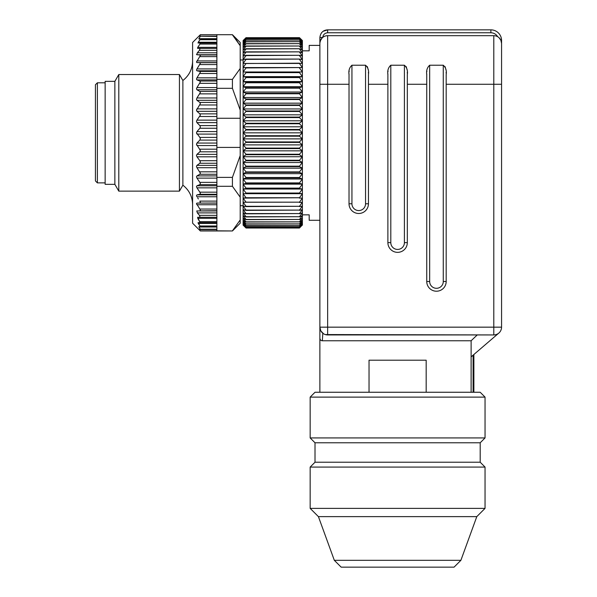 <?xml version="1.0" encoding="UTF-8"?>
<svg xmlns="http://www.w3.org/2000/svg" width="597" height="597" viewBox="0 0 597 597"><rect width="100%" height="100%" fill="white"/><g stroke="black" fill="none" stroke-linecap="round" stroke-linejoin="round"><path stroke-width="0.9" d="M426.176 392.259L426.176 360.2L369.036 360.2L369.036 392.259M325.246 334.559L493.794 334.932A7.776 7.776 0 0 0 501.57 327.163L501.57 43.454L501.57 327.163A7.776 7.776 0 0 1 493.794 334.932L327.649 334.932L327.649 327.163L493.794 327.163L493.794 84.259L446.183 84.259L446.183 281.5L443.272 281.5A6.798 6.798 0 0 1 436.467 288.299A6.798 6.798 0 0 1 429.668 281.5L429.668 65.222C427.146 67.513 426.176 70.64 426.751 74.595L426.758 73.909M436.467 291.217A9.716 9.716 0 0 0 446.183 281.5A9.716 9.716 0 0 1 436.467 291.217A9.716 9.716 0 0 1 426.751 281.5A9.716 9.716 0 0 0 436.467 291.217A9.716 9.716 0 0 1 426.751 281.5L429.668 281.5M426.751 74.595L426.751 281.5M426.751 84.259L407.318 84.259L407.318 242.636L404.408 242.636A6.798 6.798 0 0 1 397.602 249.434A6.798 6.798 0 0 1 390.804 242.636L390.804 65.222C388.281 67.513 387.311 70.64 387.886 74.595L387.893 73.909M387.886 74.595L387.886 242.636A9.716 9.716 0 0 0 397.602 252.352A9.716 9.716 0 0 0 407.318 242.636M387.886 84.259L368.453 84.259L368.453 203.771L365.543 203.771A6.798 6.798 0 0 1 358.737 210.569A6.798 6.798 0 0 1 351.939 203.771L351.939 65.222C349.417 67.513 348.447 70.64 349.021 74.595L349.029 73.909M349.021 74.595L349.021 203.771A9.716 9.716 0 0 0 358.737 213.487A9.716 9.716 0 0 0 368.453 203.771M243.121 40.536L246.031 37.663L243.121 40.738L246.031 37.686L299.47 37.686L302.388 40.738L299.47 38.059L246.031 38.059L243.121 40.738L243.121 224.942L246.031 227.621L299.47 227.621L302.388 224.942L299.47 228.017L246.031 228.002L243.121 225.144L246.031 228.017L243.121 225.144M310.156 397.117L315.015 392.259L480.189 392.259L485.048 397.117L310.156 397.117L310.156 437.929L485.048 437.929L480.189 442.787L315.015 442.787L310.156 437.929M299.47 37.686L302.388 40.536L302.388 41.327L299.47 38.857L246.031 38.857L243.121 41.327L246.031 38.104L299.47 38.059M499.234 37.902A7.776 7.776 0 0 0 499.04 37.715L500.883 40.26L501.57 43.454A7.776 7.776 0 0 0 493.794 35.678A7.776 7.776 0 0 1 497.637 36.693A7.776 7.776 0 0 0 490.876 32.768L327.649 32.768C324.768 33.074 323.156 34.611 322.79 37.38L319.873 37.626L319.873 84.259L349.021 84.259M319.873 220.286L309.186 220.286L309.186 214.845L302.388 214.845M322.761 334.335L322.328 340.768L471.115 340.768L471.115 392.259M302.388 50.835L309.186 50.835L309.186 45.394L319.873 45.394M319.902 42.805L320.574 40.23A7.776 7.776 0 0 0 320.41 40.626L322.089 38.021M446.183 74.55L446.183 74.595C446.757 70.64 445.787 67.513 443.272 65.222L429.668 65.222M444.974 66.566L445.377 67.491M445.72 68.722L445.899 69.722M446.131 72.192L446.175 73.379M426.833 71.759L426.877 71.073M407.318 74.55L407.318 74.595C407.893 70.64 406.923 67.513 404.408 65.222L390.804 65.222M406.109 66.566L406.512 67.491M406.856 68.722L407.035 69.722M407.266 72.192L407.311 73.379M387.968 71.759L388.013 71.073M368.453 74.55L368.453 74.595C369.036 70.64 368.058 67.513 365.543 65.222L351.939 65.222M367.245 66.566L367.648 67.491M367.991 68.722L368.17 69.722M368.401 72.192L368.446 73.379M349.103 71.759L349.148 71.073M319.873 392.259L319.873 337.544C319.858 339.618 320.679 340.693 322.328 340.768C320.679 340.693 319.858 339.618 319.873 337.544L319.873 84.259M501.002 40.536L501.57 40.536L501.57 43.454L501.57 40.536A10.686 10.686 0 0 0 490.876 29.85L327.649 29.85L323.141 31.29L327.649 29.85C323.044 30.148 320.455 32.738 319.873 37.626C320.455 32.738 323.044 30.148 327.649 29.85L327.649 32.768M473.876 354.499L473.876 392.259M471.115 356.872L498.853 333.059A7.776 7.776 0 0 1 493.794 334.932L493.794 327.163L501.57 327.163M480.189 442.787L480.189 462.22L485.048 467.078L310.156 467.078L310.156 508.368L485.048 508.368L476.794 516.629L318.417 516.629L310.156 508.368M480.189 462.22L315.015 462.22L310.156 467.078M460.891 560.314L454.056 567.15L341.156 567.15L334.32 560.314L460.891 560.314L476.794 516.629M334.32 560.314L318.417 516.629M446.183 84.259L446.183 74.595M501.57 43.454A7.776 7.776 0 0 0 493.794 35.678L327.649 35.678A7.776 7.776 0 0 0 319.873 43.454A7.776 7.776 0 0 1 327.649 35.678L327.649 327.163L319.873 327.163L320.843 330.917L323.537 333.76M368.453 84.259L368.453 74.595M407.318 84.259L407.318 74.595M302.388 40.536L299.47 37.663L246.031 37.686M299.47 38.104L302.388 41.327L302.388 42.312L299.47 40.059L246.031 40.059L243.121 42.312L246.031 38.932L299.47 38.857M299.47 38.932L302.388 42.312L302.388 43.685L299.47 41.656L246.031 41.656L243.121 43.685L246.031 40.163L299.47 40.059M299.47 40.163L302.388 43.685L302.388 45.439L299.47 43.641L246.031 43.641L243.121 45.439L246.031 41.797L299.47 41.656M299.47 41.797L302.388 45.439L302.388 47.566L299.47 46.006L246.031 46.006L243.121 47.566L246.031 43.812L299.47 43.641M299.47 43.812L302.388 47.566L302.388 50.058L299.47 48.753L246.031 48.753L243.121 50.058L246.031 46.208L299.47 46.006M299.47 46.208L302.388 50.058L302.388 52.902L299.47 51.849L246.031 51.849L243.121 52.902L246.031 48.984L299.47 48.753M299.47 48.984L302.388 52.902L302.388 56.096L299.47 55.305L246.031 55.305L243.121 56.096L246.031 52.111L299.47 51.849M299.47 52.111L302.388 56.096L302.388 59.61L299.47 59.081L246.031 59.081L243.121 59.61L246.031 55.588L299.47 55.305M299.47 55.588L302.388 59.61L302.388 63.446L243.121 63.446L246.031 59.394L299.47 59.081M299.47 59.394L302.388 63.446L302.388 67.573L243.121 67.573L246.031 63.513L299.47 63.178M299.47 63.513L302.388 67.573L302.388 71.983L243.121 71.983L246.031 67.931L299.47 67.573M243.121 67.573L302.388 67.573M299.47 67.931L302.388 71.983L302.388 76.647L299.47 77.177L246.031 77.177L243.121 76.647L246.031 72.625L299.47 72.625L299.47 72.244M243.121 71.983L302.388 71.983M299.47 72.625L302.388 76.647L302.388 81.558L299.47 82.349L246.031 82.349L243.121 81.558L246.031 77.58L299.47 77.58L299.47 77.177M246.031 72.244L246.031 72.625M243.121 76.647L302.388 76.647M299.47 77.58L302.388 81.558L302.388 86.692L299.47 87.737L246.031 87.737L243.121 86.692L246.031 82.767L299.47 82.767L299.47 82.349M246.031 77.177L246.031 77.58M243.121 81.558L302.388 81.558M299.47 82.767L302.388 86.692L302.388 92.013L299.47 93.319L246.031 93.319L243.121 92.013L246.031 88.169L299.47 88.169L299.47 87.737M246.031 82.349L246.031 82.767M243.121 86.692L302.388 86.692M299.47 88.169L302.388 92.013L302.388 97.52L299.47 99.072L246.031 99.072L243.121 97.52L246.031 93.766L299.47 93.766L299.47 93.319M246.031 87.737L246.031 88.169M243.121 92.013L302.388 92.013M299.47 93.766L302.388 97.52L302.388 103.169L299.47 104.968L246.031 104.968L243.121 103.169L246.031 99.527L299.47 99.527L299.47 99.072M246.031 93.319L246.031 93.766M243.121 97.52L302.388 97.52M299.47 99.527L302.388 103.169L302.388 108.953L299.47 110.982L246.031 110.982L243.121 108.953L246.031 105.438L299.47 105.438L299.47 104.968M246.031 99.072L246.031 99.527M243.121 103.169L302.388 103.169M299.47 105.438L302.388 108.953L302.388 114.833L299.47 117.087L246.031 117.087L243.121 114.833L246.031 111.46L299.47 111.46L299.47 110.982M246.031 104.968L246.031 105.438M243.121 108.953L302.388 108.953M299.47 111.46L302.388 114.833L302.388 120.795L299.47 123.266L246.031 123.266L243.121 120.795L246.031 117.572L299.47 117.572L299.47 117.087M246.031 110.982L246.031 111.46M243.121 114.833L302.388 114.833M299.47 117.572L302.388 120.795L302.388 126.803L299.47 129.482L246.031 129.482L243.121 126.803L246.031 123.751L299.47 123.751L299.47 123.266M246.031 117.087L246.031 117.572M243.121 120.795L302.388 120.795M299.47 123.751L302.388 126.803L302.388 132.84L299.47 135.713L246.031 135.713L243.121 132.84L246.031 129.967L299.47 129.967L299.47 129.482M246.031 123.266L246.031 123.751M243.121 126.803L302.388 126.803M299.47 129.967L302.388 132.84L302.388 138.877L299.47 141.929L246.031 141.929L243.121 138.877L246.031 136.198L299.47 136.198L299.47 135.713M246.031 129.482L246.031 129.967M243.121 132.84L302.388 132.84M299.47 136.198L302.388 138.877L302.388 144.892L299.47 148.108L246.031 148.108L243.121 144.892L246.031 142.414L299.47 142.414L299.47 141.929M246.031 135.713L246.031 136.198M243.121 138.877L302.388 138.877M299.47 142.414L302.388 144.892L302.388 150.847L299.47 154.227L246.031 154.227L243.121 150.847L246.031 148.593L299.47 148.593L299.47 148.108M246.031 141.929L246.031 142.414M243.121 144.892L302.388 144.892M299.47 148.593L302.388 150.847L302.388 156.727L299.47 160.25L246.031 160.25L243.121 156.727L246.031 154.698L299.47 154.698L299.47 154.227M246.031 148.108L246.031 148.593M243.121 150.847L302.388 150.847M299.47 154.698L302.388 156.727L302.388 162.511L299.47 166.153L246.031 166.153L243.121 162.511L246.031 160.712L299.47 160.712L299.47 160.25M246.031 154.227L246.031 154.698M243.121 156.727L302.388 156.727M299.47 160.712L302.388 162.511L302.388 168.16L299.47 171.914L246.031 171.914L243.121 168.16L246.031 166.608L299.47 166.608L299.47 166.153M246.031 160.25L246.031 160.712M243.121 162.511L302.388 162.511M299.47 166.608L302.388 168.16L302.388 173.667L299.47 177.51L246.031 177.51L243.121 173.667L246.031 172.361L299.47 172.361L299.47 171.914M246.031 166.153L246.031 166.608M243.121 168.16L302.388 168.16M299.47 172.361L302.388 173.667L302.388 178.996L299.47 182.913L246.031 182.913L243.121 178.996L246.031 177.943L299.47 177.943L299.47 177.51M246.031 171.914L246.031 172.361M243.121 173.667L302.388 173.667M299.47 177.943L302.388 178.996L302.388 184.122L299.47 188.107L246.031 188.107L243.121 184.122L246.031 183.331L299.47 183.331L299.47 182.913M246.031 177.51L246.031 177.943M243.121 178.996L302.388 178.996M299.47 183.331L302.388 184.122L302.388 189.033L299.47 193.055L246.031 193.055L243.121 189.033L246.031 188.503L299.47 188.503L299.47 188.107M246.031 182.913L246.031 183.331M243.121 184.122L302.388 184.122M299.47 188.503L302.388 189.033L302.388 193.697L299.47 197.749L246.031 197.749L243.121 193.697L299.47 193.435L299.47 193.055M246.031 188.107L246.031 188.503M243.121 189.033L302.388 189.033M299.47 193.435L302.388 193.697L302.388 198.107L299.47 202.167L246.031 202.167L243.121 198.107L299.47 197.749M246.031 193.055L246.031 193.435M243.121 193.697L302.388 193.697M299.47 198.107L302.388 198.107L302.388 202.241L299.47 206.293L246.031 206.293L243.121 202.241L299.47 202.167M246.031 197.749L243.121 198.107M299.47 202.502L302.388 202.241L302.388 206.069L299.47 210.099L246.031 210.099L243.121 206.069L246.031 206.599L299.47 206.293M299.47 206.599L302.388 206.069L302.388 209.584L299.47 213.569L246.031 213.569L243.121 209.584L246.031 210.383L299.47 210.099M299.47 210.383L302.388 209.584L302.388 212.778L299.47 216.704L246.031 216.704L243.121 212.778L246.031 213.83L299.47 213.569M299.47 213.83L302.388 212.778L302.388 215.621L299.47 219.472L246.031 219.472L243.121 215.621L246.031 216.927L299.47 216.704M299.47 216.927L302.388 215.621L302.388 218.114L299.47 221.868L246.031 221.868L243.121 218.114L246.031 219.674L299.47 219.472M299.47 219.674L302.388 218.114L302.388 220.248L299.47 223.89L246.031 223.89L243.121 220.248L246.031 222.039L299.47 221.868M299.47 222.039L302.388 220.248L302.388 222.002L299.47 225.517L246.031 225.517L243.121 222.002L246.031 224.032L299.47 223.89M299.47 224.032L302.388 222.002L302.388 223.368L299.47 226.748L246.031 226.748L243.121 223.368L246.031 225.629L299.47 225.517M299.47 225.629L302.388 223.368L302.388 224.353L299.47 227.576L246.031 227.576L243.121 224.353L246.031 226.823L299.47 226.748M299.47 226.823L302.388 224.353L302.388 225.144M299.47 228.017L246.031 228.017M320.313 329.723L320.179 329.313M322.328 340.768L322.828 333.26M471.115 340.768L477.249 334.932M327.649 334.932A7.776 7.776 0 0 1 319.873 327.163A7.776 7.776 0 0 0 327.649 334.932M199.502 229.539L200.368 230.972L192.592 223.203L192.592 42.484L200.368 34.708L232.427 34.708L240.203 42.484L240.203 223.203L232.427 230.972L216.883 230.838L216.883 229.539L199.502 229.539L216.883 229.487L216.883 212.89L197.361 212.89L199.435 215.353L200.099 217.293L216.883 217.293M216.883 122.624L196.943 122.624L196.48 121.437L196.943 122.624L199.846 125.586L216.883 125.586L216.883 88.304L232.427 88.304L240.203 110.072M216.883 125.586L216.883 212.89M216.883 134.094L196.943 134.094L196.48 132.84L199.846 137.422L200.361 138.668L199.846 140.094L200.361 138.668M216.883 145.541L196.943 145.541L196.48 144.243L196.943 143.056L199.846 140.094L196.943 143.056L196.48 144.243L200.361 150.481L199.846 151.817L196.943 154.377L199.846 151.817L216.883 151.817M216.883 156.802L196.943 156.802L196.48 155.481L196.943 154.377L196.48 155.481L196.943 156.802L199.846 160.705L200.361 162.026L199.846 163.257L200.361 162.026M196.48 166.384L196.943 167.712L196.48 166.384L196.943 165.376L199.846 163.257L196.943 165.376L216.883 165.376M199.846 174.257L200.361 173.152L199.846 174.257L196.943 175.899L199.846 174.257L216.883 174.257M216.883 178.107L196.943 178.107L196.48 176.794L196.943 175.899L196.48 176.794L196.943 178.107L199.846 182.361L200.361 183.675L199.846 184.645L200.361 183.675M196.48 186.555L196.943 187.839L196.48 186.555L196.943 185.786L199.846 184.645L196.943 185.786L216.883 185.786M196.48 195.532L196.943 196.764L196.48 195.532L196.943 194.898L199.846 194.279L196.943 194.898L216.883 194.898M197.659 197.861L198.383 198.95M199.846 203.002L200.361 202.353L199.846 203.002L196.943 203.099L216.883 203.002M216.883 204.749L196.943 204.749L196.48 203.584L199.846 209.054L200.361 210.219L200.01 210.704L200.361 210.219M216.883 210.95L196.771 210.95L197.361 212.89L196.771 210.95L216.883 210.704M216.883 218.323L197.734 218.323L200.204 222.666L197.6 217.293L200.099 217.293M216.883 223.427L198.219 223.427L200.017 225.987L198.025 222.666L200.204 222.666L199.965 221.644L216.883 221.644M216.883 229.233L200.256 229.233L198.838 226.741L200.338 229.487M216.883 225.987L200.017 225.987L200.286 226.741L198.838 226.741L216.883 226.741M216.883 215.353L199.435 215.353L197.361 212.89M196.48 203.584L196.943 203.099L216.883 203.099M216.883 201.114L199.846 201.114L200.361 202.353M216.883 187.839L196.943 187.839L199.846 192.174L200.361 193.458L199.846 194.279L216.883 194.279M216.883 167.712L196.943 167.712L200.361 173.152M182.876 80.505L182.876 185.174L179.436 191.137L179.436 74.543L182.876 80.505C189.167 75.55 192.406 69.073 192.592 61.073M114.863 81.349L114.863 184.339L105.147 184.339L105.147 81.349L114.863 81.349L118.796 74.543L118.796 191.137L179.436 191.137M105.147 82.804L97.378 82.804L97.378 182.876L105.147 182.876M97.378 182.876L95.43 180.936L95.43 84.744L97.378 82.804M200.368 230.838L216.883 230.838M216.883 229.487L199.502 229.487L216.883 229.539M216.883 147.414L240.203 147.414M216.883 118.266L240.203 118.266M200.361 127.012L199.846 125.586L200.361 127.012L199.846 128.258L196.943 131.594L199.846 128.258L216.883 128.258M216.883 111.303L196.943 111.303L196.48 110.206L196.943 111.303L199.846 113.863L200.361 115.199L196.943 120.139L216.883 120.139M216.883 100.303L196.943 100.303L196.48 99.303L196.943 100.303L199.846 102.423L200.361 103.654L196.48 110.206L196.943 108.878L216.883 108.878M216.883 89.781L196.943 89.781L196.48 88.893L196.943 89.781L199.846 91.423L200.361 92.535L196.943 97.968L216.883 97.968M216.883 79.894L196.943 79.894L196.48 79.125L196.943 79.894L199.846 81.035L200.361 82.005L196.943 87.572L216.883 87.572M199.435 50.335L197.361 52.79L196.771 54.73L197.361 52.79L199.435 50.335L200.099 48.387L199.435 50.335L216.883 50.335L216.883 88.304M196.488 54.342L196.771 54.73L216.883 54.73M196.943 131.594L196.48 132.84L196.943 131.594L216.883 131.594M200.204 222.666L216.883 222.666M232.427 88.304L232.427 79.379L216.883 79.379M240.203 68.491L232.427 79.379M232.442 34.857L240.203 45.73L234.703 37.477M216.883 70.782L196.943 70.782L196.48 70.147L196.943 70.782L199.846 71.409L200.361 72.222L196.943 77.841L216.883 77.841M216.883 62.581L196.943 62.581L196.48 62.095L196.943 62.581L199.846 62.678L200.361 63.334L196.943 68.916L216.883 68.916M196.771 54.73L200.01 54.976L200.361 55.461L196.48 62.095L196.943 60.931L216.883 60.931M200.099 48.387L197.6 48.387L197.734 47.357L197.6 48.387L216.883 48.387L216.883 50.335M198.838 38.939L216.883 38.939L216.883 43.014L198.025 43.014L198.219 42.253L198.025 43.014L200.204 43.014L198.025 43.014L200.204 43.014L199.965 44.044L216.883 44.044L216.883 48.387M216.883 43.014L216.883 44.044M200.286 38.939L200.017 39.693L216.883 39.693M216.883 34.842L216.883 36.193L199.502 36.193L216.883 36.454L216.883 38.939M199.502 36.193L200.368 34.842M216.883 38.686L198.861 38.686L200.256 36.454M216.883 42.253L198.219 42.253L200.017 39.693M216.883 47.357L197.734 47.357L199.965 44.044M234.143 228.882L234.487 228.472M240.195 219.965L232.427 230.838M200.361 115.199L199.846 113.863L216.883 113.863M200.361 72.222L199.846 71.409L216.883 71.409M199.846 62.678L200.361 63.334L199.846 62.678L216.883 62.678M216.883 186.301L232.427 186.301L232.427 177.376L240.203 155.608M232.427 186.301L240.203 197.189M198.838 226.741L200.286 226.741M232.427 177.376L216.883 177.376M196.48 121.437L196.943 120.139M196.48 99.303L196.943 97.968M196.48 88.893L196.943 87.572M196.48 79.125L196.943 77.841M196.48 70.147L196.943 68.916M216.883 56.625L199.846 56.625L200.361 55.461M473.1 355.163L473.1 392.259M501.57 84.259L493.794 84.259L493.794 35.678M443.272 281.5L443.272 65.222M387.886 242.636L390.804 242.636M404.408 242.636L404.408 65.222M349.021 203.771L351.939 203.771M365.543 203.771L365.543 65.222M501.57 40.536A10.686 10.686 0 0 0 490.876 29.85L490.876 32.768M199.846 137.422L216.883 137.422M199.846 140.094L216.883 140.094M196.943 143.056L216.883 143.056M199.846 149.183L216.883 149.183M196.943 154.377L216.883 154.377M199.846 160.705L216.883 160.705M199.846 163.257L216.883 163.257M199.846 171.817L216.883 171.817M196.943 175.899L216.883 175.899M199.846 182.361L216.883 182.361M199.846 184.645L216.883 184.645M199.846 192.174L216.883 192.174M196.943 196.764L216.883 196.764M199.846 209.054L216.883 209.054M199.846 116.497L216.883 116.497M199.846 104.975L216.883 104.975M199.846 102.423L216.883 102.423M199.846 93.863L216.883 93.863M199.846 91.423L216.883 91.423M199.846 83.319L216.883 83.319M199.846 81.035L216.883 81.035M199.846 73.506L216.883 73.506M199.846 64.566L216.883 64.566M199.502 36.141L216.883 36.141M197.361 52.79L216.883 52.79M200.01 54.976L216.883 54.976M198.861 227.002L216.883 227.002M315.015 442.787L315.015 462.22M240.203 59.969L243.121 59.969M118.796 74.543L179.436 74.543M114.863 184.339L118.796 191.137M200.368 230.972L232.427 230.972M200.368 34.708L232.427 34.708M240.203 205.711L243.121 205.711M485.048 397.117L485.048 437.929M485.048 467.078L485.048 508.368M182.876 185.174C189.167 190.13 192.406 196.607 192.592 204.607"/></g></svg>
